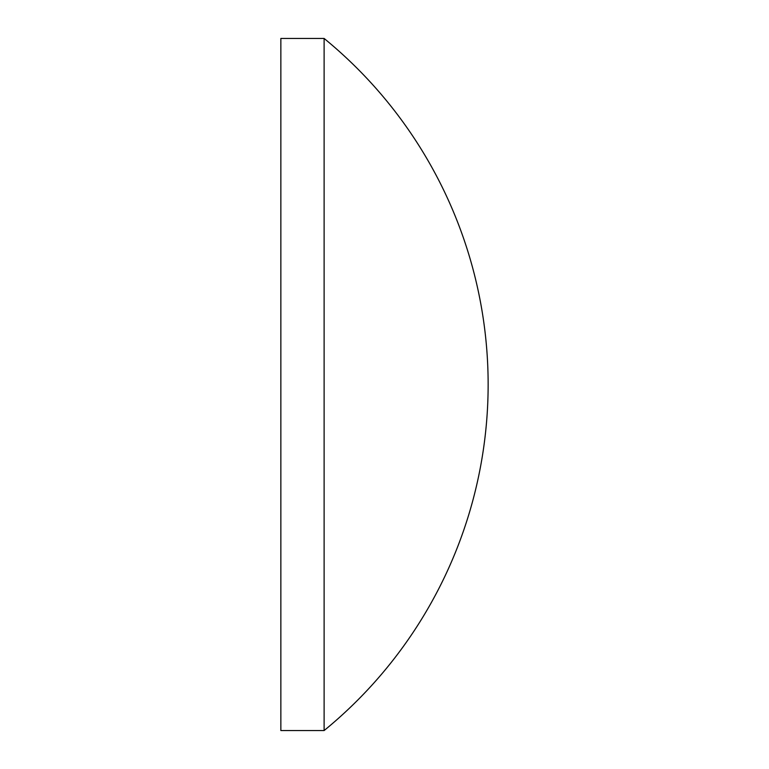 <?xml version="1.0" encoding="UTF-8"?>
<svg xmlns="http://www.w3.org/2000/svg" width="769" height="769" viewBox="0 0 769 769"><rect width="100%" height="100%" fill="white"/><g stroke="black" fill="none" stroke-linecap="round" stroke-linejoin="round"><path stroke-width="1.15" d="M280.858 384.5L280.858 38.45L324.114 38.45L324.114 730.55L280.858 730.55L280.858 384.5M324.114 730.55A447.049 447.049 0 0 0 324.114 38.45"/></g></svg>
